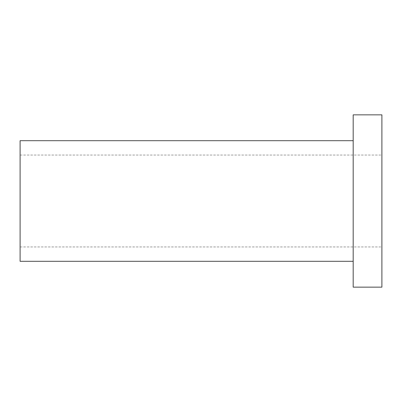<?xml version="1.0" encoding="UTF-8"?>
<svg xmlns="http://www.w3.org/2000/svg" width="402" height="402" viewBox="0 0 402 402"><rect width="100%" height="100%" fill="white"/><g stroke="black" fill="none" stroke-linecap="round" stroke-linejoin="round"><path stroke-width="0.3" stroke-dasharray="2.01 1.51" d="M353.187 287.144L353.187 114.856M381.9 287.144L381.9 114.856M353.187 201L353.187 140.7L353.187 201M381.9 201L381.9 246.944L381.9 201M20.1 140.7L20.1 261.3M20.1 201L20.1 246.944L20.1 201M20.1 246.944L381.9 246.944M20.1 155.056L381.9 155.056"/><path stroke-width="0.6" d="M353.187 201L353.187 287.144L381.9 287.144L381.9 114.856L353.187 114.856L353.187 201M353.187 261.3L20.1 261.3L20.1 140.7L353.187 140.7"/></g></svg>
